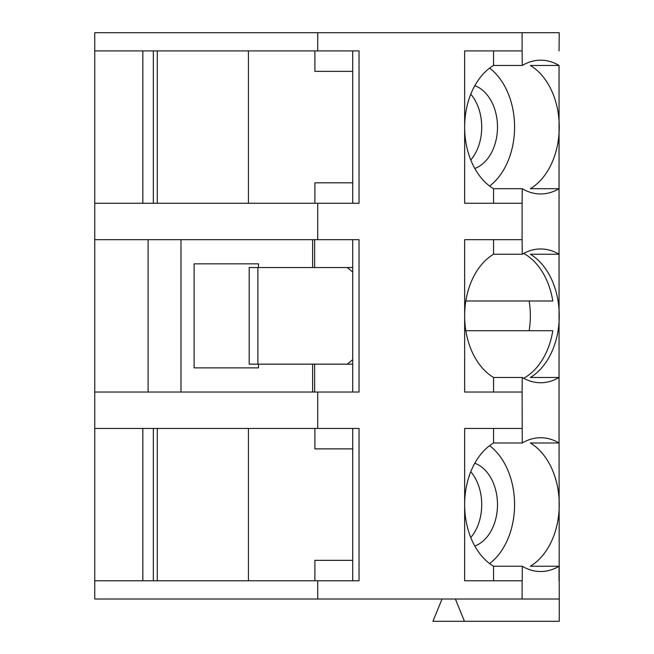 <?xml version="1.0" encoding="UTF-8"?>
<svg xmlns="http://www.w3.org/2000/svg" width="654" height="654" viewBox="0 0 654 654"><rect width="100%" height="100%" fill="white"/><g stroke="black" fill="none" stroke-linecap="round" stroke-linejoin="round"><path stroke-width="0.98" d="M352.719 267.543L257.889 267.543L257.889 364.155L347.225 364.155L352.719 359.675M347.225 267.543L352.719 272.031M257.889 267.543L249.182 267.543L249.182 364.155L257.889 364.155M347.225 364.155L352.719 364.155M493.549 50.906L493.549 65.465A66.888 47.292 90 0 0 464.651 127.08A66.888 47.292 90 0 0 493.549 188.704L522.268 188.704A66.888 47.292 90 0 0 540.662 193.968A66.888 47.292 90 0 0 559.056 188.704L559.056 442.995A66.888 47.292 -90 0 0 540.662 437.73A66.888 47.292 -90 0 0 522.268 442.995L522.088 392.032L464.651 392.032L464.651 239.675L522.088 239.675L522.088 203.263L464.651 203.263L464.651 50.906L522.088 50.906L522.088 32.7L94.756 32.7L94.756 203.263L359.038 203.263L359.038 50.906L317.713 50.906L317.713 32.7M442.039 599.007L432.932 621.3L559.244 621.3L559.244 599.007L94.756 599.007L94.756 580.793L359.038 580.793L359.038 428.444L94.756 428.444L94.756 392.032L317.713 392.032L317.713 428.444M493.549 428.444L493.549 442.995A66.888 47.292 90 0 0 464.651 504.618A66.888 47.292 90 0 0 493.549 566.241L522.268 566.241L522.268 580.793L464.651 580.793L464.651 428.444L522.088 428.444M522.088 392.032L522.268 377.472A66.888 47.292 90 0 0 540.662 382.737A66.888 47.292 90 0 0 559.056 377.472L559.056 392.032M559.244 599.007L559.056 428.444M352.719 448.881L314.885 448.881L314.885 428.444M352.719 560.355L314.885 560.355L314.885 580.793M493.549 566.241L493.549 580.793M559.056 580.793L559.056 566.241L530.337 566.241A66.888 47.292 90 0 0 559.244 504.618A66.888 47.292 90 0 0 530.337 442.995L559.056 442.995M493.549 442.995L522.268 442.995M522.268 566.241A66.888 47.292 90 0 0 540.662 571.506A66.888 47.292 90 0 0 559.056 566.241M489.609 563.576A66.888 47.292 90 0 0 514.575 504.618A66.888 47.292 90 0 0 489.609 445.66M474.796 546.008A42.731 30.215 90 0 0 497.498 504.618A42.731 30.215 90 0 0 474.796 463.228M470.774 537.547A42.731 30.215 90 0 0 470.774 471.697M522.088 580.793L522.088 599.007M317.713 580.793L317.713 599.007M314.648 267.543L314.648 239.675M312.62 267.543L312.62 239.675M194.115 263.832L258.493 263.832L194.115 263.832L194.115 367.875L258.493 367.875L194.115 367.875M258.493 263.832L258.493 267.543M258.493 364.155L258.493 367.875M314.648 392.032L314.648 364.155M312.62 392.032L312.62 364.155M248.422 580.793L248.422 428.444M94.756 428.444L94.756 580.793M94.756 392.032L94.756 203.263M148.098 392.032L148.098 239.675M180.978 239.675L180.978 392.032M317.713 203.263L317.713 239.675L359.038 239.675L359.038 392.032L317.713 392.032M493.549 239.675L493.549 254.234L522.268 254.234L522.088 239.675M559.056 377.472L530.337 377.472A66.888 47.292 90 0 0 559.244 315.849A66.888 47.292 90 0 0 530.337 254.234L559.056 254.234A66.888 47.292 90 0 0 540.662 248.97A66.888 47.292 90 0 0 522.268 254.234M559.056 254.234L559.056 239.675M522.268 188.704L522.088 203.263M493.549 254.234A66.888 47.292 90 0 0 465.836 300.987A66.888 47.292 90 0 0 493.549 377.472L493.549 392.032M523.674 378.274A66.888 47.292 90 0 0 552.802 330.72L465.836 330.72M465.836 300.987L552.802 300.987A66.888 47.292 90 0 0 523.674 253.425M529.16 330.72A66.888 47.292 90 0 0 529.16 300.987M493.549 377.472L522.268 377.472M317.713 239.675L94.756 239.675M559.056 203.263L559.056 65.465A66.888 47.292 -90 0 0 540.662 60.201A66.888 47.292 -90 0 0 522.268 65.465L522.088 50.906M157.295 428.444L157.295 580.793M464.463 621.3L455.364 599.007M157.295 50.906L157.295 203.263M248.422 203.263L248.422 50.906M94.756 50.906L317.713 50.906M522.088 32.7L559.244 32.7L559.056 50.906M352.719 182.826L314.885 182.826L314.885 203.263M352.719 71.343L314.885 71.343L314.885 50.906M493.549 65.465L522.268 65.465M493.549 188.704L493.549 203.263M489.609 186.047A66.888 47.292 90 0 0 514.575 127.08A66.888 47.292 90 0 0 489.609 68.122M474.796 168.47A42.731 30.215 90 0 0 497.498 127.08A42.731 30.215 90 0 0 474.796 85.69M470.774 160.009A42.731 30.215 90 0 0 470.774 94.16M559.056 188.704L530.337 188.704A66.888 47.292 90 0 0 559.244 127.08A66.888 47.292 90 0 0 530.337 65.465L559.056 65.465M142.842 428.444L142.842 580.793M153.347 428.444L153.347 580.793M142.842 50.906L142.842 203.263M153.347 50.906L153.347 203.263M352.719 580.793L352.719 428.444M352.719 392.032L352.719 239.675M352.719 203.263L352.719 50.906"/></g></svg>

